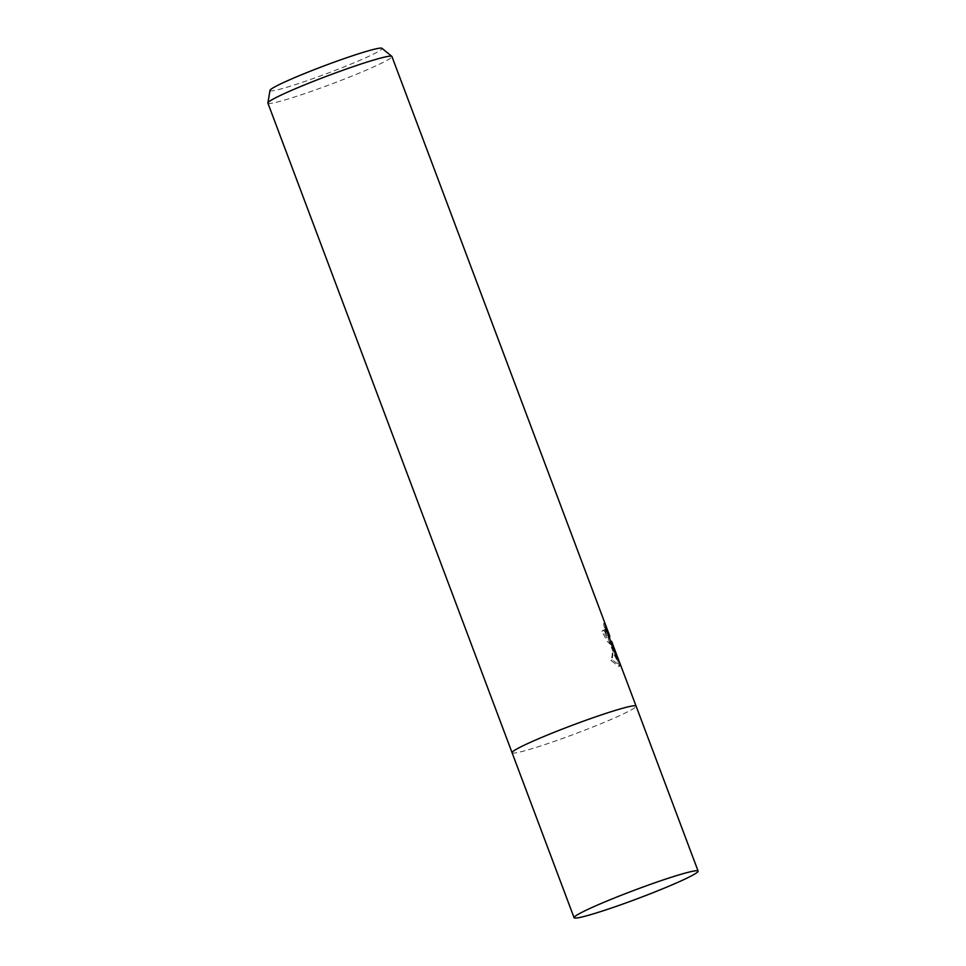 <?xml version="1.0" encoding="UTF-8"?>
<svg xmlns="http://www.w3.org/2000/svg" width="966" height="966" viewBox="0 0 966 966"><rect width="100%" height="100%" fill="white"/><g stroke="black" fill="none" stroke-linecap="round" stroke-linejoin="round"><path stroke-width="0.72" stroke-dasharray="4.83 3.62" d="M603.738 630.037L608.894 638.719L603.533 623.686L605.114 630.593L614.291 654.996L617.697 661.577L610.258 641.786L619.182 665.429L618.808 666.455L610.898 660.394C612.891 654.199 612.951 648.597 611.104 643.585L611.273 645.203L607.397 641.581L601.866 631.233A64.855 4.407 159.4 0 0 603.738 630.037L605.042 629.566A66.243 4.504 -20.6 0 1 603.207 630.75L608.508 640.82L612.444 644.745L612.396 643.054M612.927 644.672L613.543 647.679L612.263 659.887L620.353 665.791L616.199 653.173M267.908 103.121A66.243 4.504 159.4 0 0 327.498 85.527A66.243 4.504 159.4 0 0 391.616 57.248A66.243 4.504 159.4 0 0 391.93 56.499M512.089 752.743A66.243 4.504 159.4 0 0 571.872 735.054A66.243 4.504 159.4 0 0 635.785 706.846A66.243 4.504 159.4 0 0 636.111 706.134M610.198 638.248L605.042 629.566M269.985 90.393A59.868 4.069 159.4 0 0 322.753 75.07A59.868 4.069 159.4 0 0 381.799 49.097A59.868 4.069 159.4 0 0 381.981 48.3M611.092 643.537L612.299 643.09M610.898 660.394L612.263 659.887M619.182 665.429L620.486 664.946M617.697 661.577L619.025 661.094M614.291 654.996L615.644 654.501M605.114 630.593L606.479 630.098M603.533 623.686L604.849 623.215M601.866 631.233L603.207 630.75M512.077 752.719A66.243 4.504 159.4 0 0 571.667 735.126A66.243 4.504 159.4 0 0 635.785 706.846A66.243 4.504 159.4 0 0 636.099 706.11M620.112 665.985L618.808 666.455M615.076 654.139L608.411 636.413M609.618 638.454L608.894 638.719M612.565 644.733L611.273 645.203"/><path stroke-width="1.45" d="M612.299 643.09L612.927 644.672M636.111 706.134A66.243 4.504 159.4 0 0 636.099 706.11L611.587 641.303L619.025 661.094L615.644 654.501L606.479 630.098L604.849 623.215L609.667 635.797L391.93 56.499A66.243 4.504 159.4 0 0 391.822 56.354A66.243 4.504 159.4 0 0 331.121 74.551A66.243 4.504 159.4 0 0 268.222 102.384A66.243 4.504 159.4 0 0 267.896 102.939A66.243 4.504 159.4 0 0 267.908 103.121L512.077 752.719A66.243 4.504 159.4 0 0 512.089 752.743M512.077 752.719A66.243 4.504 159.4 0 1 512.391 751.983A66.243 4.504 159.4 0 1 576.509 723.703A66.243 4.504 159.4 0 1 636.099 706.11A66.243 4.504 159.4 0 0 576.509 723.703A66.243 4.504 159.4 0 0 512.391 751.983A66.243 4.504 159.4 0 0 512.077 752.719L574.082 917.7A66.243 4.504 159.4 0 0 633.672 900.107A66.243 4.504 159.4 0 0 697.79 871.815A66.243 4.504 159.4 0 0 698.104 871.078A66.243 4.504 159.4 0 0 638.514 888.684A66.243 4.504 159.4 0 0 574.396 916.963A66.243 4.504 159.4 0 0 574.082 917.7M609.667 635.797L609.618 638.454M391.822 56.354L381.981 48.3A59.868 4.069 159.4 0 0 327.124 64.746A59.868 4.069 159.4 0 0 270.275 89.898A59.868 4.069 159.4 0 0 269.985 90.393L267.896 102.939M610.802 641.593L611.587 641.303M636.099 706.11L698.104 871.078"/></g></svg>

